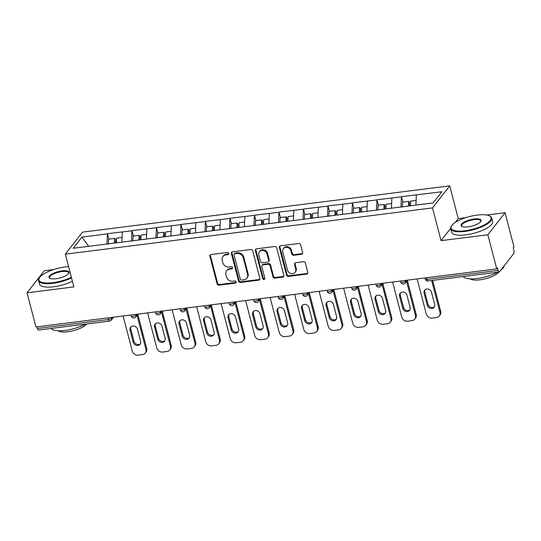 <?xml version="1.0" encoding="UTF-8"?>
<svg xmlns="http://www.w3.org/2000/svg" width="541" height="541" viewBox="0 0 541 541"><rect width="100%" height="100%" fill="white"/><g stroke="black" fill="none" stroke-linecap="round" stroke-linejoin="round"><path stroke-width="0.81" d="M228.796 253.418A1.17 1.021 -142 0 0 227.436 252.485L211.058 254.547A1.664 1.461 -142 0 0 209.915 256.272L217.09 283.822A1.664 1.461 -142 0 0 219.031 285.154L235.409 283.092A1.17 1.021 -142 0 0 234.855 280.948L232.731 281.219A5.336 4.68 -142 0 1 226.523 276.938L225.928 274.645A5.336 4.68 -142 0 1 226.652 270.743A5.336 4.68 -142 0 1 229.58 269.127L231.704 268.857A1.17 1.021 -142 0 0 231.142 266.713L229.026 266.983A5.336 4.68 -142 0 1 222.818 262.71L222.216 260.41A5.336 4.68 -142 0 1 222.946 256.508A5.336 4.68 -142 0 1 225.874 254.892L227.998 254.628A1.17 1.021 -142 0 0 228.796 253.418M301.506 254.297A1.664 1.461 -142 0 0 302.649 252.573L300.634 244.843A1.664 1.461 -142 0 0 298.7 243.504L280.509 245.797A1.664 1.461 -142 0 0 279.366 247.521L286.541 275.071A1.664 1.461 -142 0 0 288.481 276.404L306.673 274.118A1.664 1.461 -142 0 0 307.815 272.394L305.381 263.054A1.664 1.461 -142 0 0 303.44 261.722L295.656 262.703A1.664 1.461 -142 0 0 294.514 264.427L295.717 269.053A4.456 3.909 -142 0 1 295.109 272.319A4.456 3.909 -142 0 1 290.862 273.516A4.456 3.909 -142 0 1 287.474 270.094L282.747 251.957A4.456 3.909 -142 0 1 283.356 248.691A4.456 3.909 -142 0 1 287.609 247.494A4.456 3.909 -142 0 1 290.997 250.916L291.782 253.939A1.664 1.461 -142 0 0 293.722 255.278L301.506 254.297L302.006 253.655A1.664 1.461 -142 0 0 302.622 253.431M441.043 240.657L487.847 234.76L496.739 268.911L35.943 326.953L27.05 292.809L73.853 286.913L65.326 254.169L432.516 207.913L441.043 240.657L450.612 228.397M252.694 250.882A1.664 1.461 -142 0 0 250.754 249.543L232.562 251.835A1.664 1.461 -142 0 0 231.42 253.56L238.595 281.11A1.664 1.461 -142 0 0 240.535 282.449L258.726 280.157A1.664 1.461 -142 0 0 259.869 278.432L252.694 250.882M256.535 248.819L274.727 246.527A1.664 1.461 -142 0 1 276.667 247.866L283.842 275.41A1.664 1.461 -142 0 1 282.7 277.134L274.916 278.115A1.664 1.461 -142 0 1 272.975 276.782L270.06 265.611A1.664 1.461 -142 0 0 268.12 264.272L262.96 264.921A1.664 1.461 -142 0 0 261.817 266.645L264.847 278.277A1.17 1.021 -142 0 1 262.689 278.547L255.393 250.544A1.664 1.461 -142 0 1 256.535 248.819M465.706 217.671L458.254 218.611L449.727 185.867L432.516 207.913M449.727 185.867L82.536 232.123L65.326 254.169M402.998 202.091L401.429 196.85L400.982 207.162M401.584 196.654L441.875 191.757L433.145 202.936L73.177 248.285L81.907 237.1L107.429 233.881L106.983 244.201M108.991 239.122L107.429 233.881M107.578 233.692L131.93 230.797L131.477 241.11M133.492 236.038L131.93 230.797M132.078 230.601L156.43 227.714L155.977 238.026M157.992 232.955L156.43 227.714M156.579 227.518L180.931 224.623L180.478 234.943M182.493 229.864L180.931 224.623M181.079 224.434L205.431 221.54L204.978 231.852M206.993 226.78L205.431 221.54M205.58 221.343L229.932 218.456L229.479 228.769M231.494 223.697L229.932 218.456M230.081 218.26L254.432 215.365L253.979 225.678M255.994 220.606L254.432 215.365M254.581 215.176L278.933 212.282L278.48 222.594M280.495 217.523L278.933 212.282M279.082 212.086L303.433 209.191L302.98 219.511M304.996 214.432L303.433 209.191M303.582 209.002L327.927 206.107L327.481 216.42M329.496 211.348L327.927 206.107M328.083 205.918L352.428 203.024L351.981 213.337M353.997 208.265L352.428 203.024M352.583 202.828L376.928 199.933L376.482 210.253M378.497 205.174L376.928 199.933M377.084 199.744L401.429 196.85M391.853 198.053L391.413 208.197M367.353 201.144L366.913 211.281M342.852 204.227L342.412 214.371M318.351 207.311L317.912 217.455M293.851 210.402L293.411 220.539M269.35 213.485L268.911 223.629M244.85 216.576L244.41 226.713M220.349 219.66L219.91 229.797M195.849 222.743L195.409 232.887M171.348 225.834L170.909 235.971M146.848 228.917L146.408 239.061M122.347 232.001L121.908 242.145M36.916 326.832L37.349 328.482L108.491 319.521L108.065 317.871M111.392 317.452L111.602 318.264A2.549 0.805 -14.6 0 1 108.491 319.521A2.549 0.92 -97.2 0 0 109.566 321.084L38.418 330.044A2.549 0.92 -97.2 0 1 37.349 328.482M81.907 237.1L88.697 246.324M53.6 269.58L44.261 270.757L27.05 292.809M487.847 234.76L505.057 212.714L513.95 246.858L513.199 247.825L513.849 250.321A2.549 0.92 82.8 0 1 513.707 253.621L499.505 271.812A2.549 0.92 82.8 0 1 499.215 272.001A2.549 0.92 82.8 0 1 498.139 270.439L497.49 267.944L496.739 268.911M505.057 212.714L486.717 215.027M416.354 194.97L415.914 205.107M458.254 218.611L455.272 222.432M228.809 253.891A1.17 1.021 -142 0 1 228.498 253.986L226.375 254.25A5.336 4.68 -142 0 0 223.447 255.866L222.946 256.508M226.652 270.743L227.159 270.101A5.336 4.68 -142 0 1 230.087 268.485L232.204 268.214A1.17 1.021 -142 0 0 232.515 268.126M210.442 254.77A1.664 1.461 -142 0 0 210.415 255.629L217.59 283.173A1.664 1.461 -142 0 0 219.531 284.512L235.91 282.449A1.17 1.021 -142 0 0 236.228 282.355M231.947 252.059A1.664 1.461 -142 0 0 231.92 252.918L239.095 280.468A1.664 1.461 -142 0 0 241.036 281.8L259.227 279.514A1.664 1.461 -142 0 0 259.842 279.291M234.814 253.77A1.17 1.021 -142 0 0 234.016 254.973L240.312 279.156A1.17 1.021 -142 0 0 241.671 280.089L243.91 279.805A5.336 4.68 -142 0 0 246.838 278.196A5.336 4.68 -142 0 0 247.568 274.287L243.261 257.759A5.336 4.68 -142 0 0 237.053 253.486L234.814 253.77L235.321 253.127A1.17 1.021 -142 0 0 234.679 253.479L234.179 254.121M246.838 278.196L247.338 277.553A5.336 4.68 -142 0 0 248.069 273.645L247.568 274.287M235.321 253.127L237.553 252.843A5.336 4.68 -142 0 1 243.761 257.117L248.069 273.645M262.04 265.428L262.547 264.786A1.664 1.461 -142 0 1 263.46 264.279L268.627 263.629A1.664 1.461 -142 0 1 270.561 264.962L273.476 276.14A1.664 1.461 -142 0 0 275.416 277.472L283.2 276.492A1.664 1.461 -142 0 0 283.809 276.268M255.92 249.043A1.664 1.461 -142 0 0 255.893 249.901L263.19 277.905A1.17 1.021 -142 0 0 264.86 278.75M267.044 254.013A4.456 3.909 -142 0 0 263.656 250.591A4.456 3.909 -142 0 0 259.403 251.788A4.456 3.909 -142 0 0 258.794 255.054L260.458 261.445A1.664 1.461 -142 0 0 262.399 262.777L267.565 262.128A1.664 1.461 -142 0 0 268.708 260.404L267.044 254.013L267.545 253.371A4.456 3.909 -142 0 0 264.157 249.949A4.456 3.909 -142 0 0 259.903 251.146L259.403 251.788M268.478 261.621L268.978 260.978A1.664 1.461 -142 0 0 269.208 259.761L268.708 260.404M267.545 253.371L269.208 259.761M283.356 248.691L283.856 248.049A4.456 3.909 -142 0 1 288.11 246.852A4.456 3.909 -142 0 1 291.498 250.273L292.282 253.296A1.664 1.461 -142 0 0 294.223 254.635L302.006 253.655M295.109 272.319L295.609 271.677A4.456 3.909 -142 0 0 296.218 268.41L295.717 269.053M295.041 262.926A1.664 1.461 -142 0 0 295.014 263.785L296.218 268.41M279.893 246.02A1.664 1.461 -142 0 0 279.866 246.879L287.041 274.429A1.664 1.461 -142 0 0 288.982 275.761L307.173 273.476A1.664 1.461 -142 0 0 307.782 273.246M123.132 315.971L132.274 351.048A5.092 4.47 -142 0 0 138.198 355.133L142.439 354.598A5.092 4.47 -142 0 0 145.238 353.057A5.092 4.47 -142 0 0 145.935 349.324L146.685 348.363L137.833 314.375M146.685 348.363A5.092 4.47 38 0 1 145.989 352.09L145.238 353.057M140.403 343.778A3.99 3.503 38 0 1 136.697 344.299A3.99 3.503 38 0 1 133.992 341.344L130.827 329.185A3.99 3.503 38 0 1 131.044 326.784M145.935 349.324L137.083 315.335M130.07 330.152A3.99 3.503 38 0 1 130.618 327.231A3.99 3.503 38 0 1 134.418 326.155A3.99 3.503 38 0 1 137.455 329.219L140.619 341.378A3.99 3.503 38 0 1 140.078 344.299A3.99 3.503 38 0 1 136.271 345.374A3.99 3.503 38 0 1 133.242 342.311L130.07 330.152L130.827 329.185M114.428 243.085L114.557 238.425L108.511 239.183L108.376 244.025M115.422 242.963L115.524 239.311L114.557 238.425M116.471 242.828L116.599 238.168L122.11 237.472M147.632 312.881L156.768 347.964A5.092 4.47 -142 0 0 162.699 352.042L166.939 351.508A5.092 4.47 -142 0 0 169.739 349.966A5.092 4.47 -142 0 0 170.435 346.24L171.186 345.273L162.334 311.285M171.186 345.273A5.092 4.47 38 0 1 170.489 349.006L169.739 349.966M164.904 340.695A3.99 3.503 38 0 1 161.198 341.215A3.99 3.503 38 0 1 158.493 338.26L155.328 326.101A3.99 3.503 38 0 1 155.544 323.701M170.435 346.24L161.583 312.252M154.57 327.062A3.99 3.503 38 0 1 155.118 324.14A3.99 3.503 38 0 1 158.919 323.072A3.99 3.503 38 0 1 161.955 326.135L165.12 338.294A3.99 3.503 38 0 1 164.579 341.215A3.99 3.503 38 0 1 160.772 342.284A3.99 3.503 38 0 1 157.742 339.227L154.57 327.062L155.328 326.101M138.929 240.001L139.057 235.335L133.012 236.099L132.876 240.934M139.923 239.873L140.024 236.228L139.057 235.335M140.971 239.744L141.1 235.078L146.611 234.388M172.133 309.797L181.269 344.874A5.092 4.47 -142 0 0 187.2 348.959L191.44 348.424A5.092 4.47 -142 0 0 194.239 346.882A5.092 4.47 -142 0 0 194.936 343.156L195.686 342.189L186.834 308.201M195.686 342.189A5.092 4.47 38 0 1 194.99 345.915L194.239 346.882M189.404 337.611A3.99 3.503 38 0 1 185.698 338.125A3.99 3.503 38 0 1 182.993 335.177L179.822 323.011A3.99 3.503 38 0 1 180.045 320.61M194.936 343.156L186.084 309.161M179.071 323.978A3.99 3.503 38 0 1 179.619 321.056A3.99 3.503 38 0 1 183.419 319.981A3.99 3.503 38 0 1 186.456 323.045L189.62 335.21A3.99 3.503 38 0 1 189.08 338.132A3.99 3.503 38 0 1 185.272 339.2A3.99 3.503 38 0 1 182.243 336.137L179.071 323.978L179.822 323.011M163.429 236.911L163.558 232.251L157.512 233.015L157.377 237.851M164.423 236.789L164.525 233.137L163.558 232.251M165.472 236.654L165.6 231.994L171.112 231.298M196.633 306.713L205.769 341.79A5.092 4.47 -142 0 0 211.7 345.875L215.94 345.341A5.092 4.47 -142 0 0 218.74 343.799A5.092 4.47 -142 0 0 219.436 340.066L220.187 339.106L211.335 305.117M220.187 339.106A5.092 4.47 38 0 1 219.49 342.832L218.74 343.799M213.905 334.521A3.99 3.503 38 0 1 210.199 335.041A3.99 3.503 38 0 1 207.494 332.086L204.322 319.927A3.99 3.503 38 0 1 204.545 317.526M219.436 340.066L210.584 306.078M203.572 320.887A3.99 3.503 38 0 1 204.119 317.973A3.99 3.503 38 0 1 207.92 316.898A3.99 3.503 38 0 1 210.956 319.961L214.121 332.12A3.99 3.503 38 0 1 213.573 335.041A3.99 3.503 38 0 1 209.773 336.117A3.99 3.503 38 0 1 206.743 333.053L203.572 320.887L204.322 319.927M187.93 233.827L188.058 229.168L182.013 229.925L181.877 234.767M188.924 233.705L189.025 230.053L188.058 229.168M189.972 233.57L190.101 228.911L195.612 228.214M221.134 303.623L230.27 338.7A5.092 4.47 -142 0 0 236.201 342.784L240.441 342.25A5.092 4.47 -142 0 0 243.24 340.708A5.092 4.47 -142 0 0 243.937 336.982L244.688 336.015L235.835 302.027M244.688 336.015A5.092 4.47 38 0 1 243.991 339.748L243.24 340.708M238.405 331.437A3.99 3.503 38 0 1 234.699 331.958A3.99 3.503 38 0 1 231.994 329.002L228.823 316.837A3.99 3.503 38 0 1 229.046 314.436M243.937 336.982L235.085 302.994M228.072 317.804A3.99 3.503 38 0 1 228.62 314.882A3.99 3.503 38 0 1 232.42 313.814A3.99 3.503 38 0 1 235.457 316.877L238.622 329.036A3.99 3.503 38 0 1 238.074 331.958A3.99 3.503 38 0 1 234.273 333.026A3.99 3.503 38 0 1 231.244 329.963L228.072 317.804L228.823 316.837M212.43 230.743L212.559 226.077L206.513 226.841L206.378 231.676M213.425 230.615L213.526 226.963L212.559 226.077M214.473 230.486L214.601 225.82L220.113 225.13M245.634 300.539L254.77 335.616A5.092 4.47 -142 0 0 260.701 339.701L264.941 339.166A5.092 4.47 -142 0 0 267.741 337.625A5.092 4.47 -142 0 0 268.437 333.898L269.188 332.931L260.336 298.943M269.188 332.931A5.092 4.47 38 0 1 268.492 336.658L267.741 337.625M262.906 328.353A3.99 3.503 38 0 1 259.2 328.867A3.99 3.503 38 0 1 256.495 325.912L253.323 313.753A3.99 3.503 38 0 1 253.546 311.352M268.437 333.898L259.585 299.903M252.573 314.72A3.99 3.503 38 0 1 253.12 311.799A3.99 3.503 38 0 1 256.921 310.723A3.99 3.503 38 0 1 259.957 313.787L263.122 325.952A3.99 3.503 38 0 1 262.574 328.867A3.99 3.503 38 0 1 258.774 329.942A3.99 3.503 38 0 1 255.744 326.879L252.573 314.72L253.323 313.753M236.931 227.653L237.059 222.993L231.014 223.758L230.879 228.593M237.925 227.531L238.026 223.879L237.059 222.993M238.973 227.396L239.102 222.736L244.613 222.04M68.579 266.666A20.714 6.539 -14.6 0 0 65.103 266.977A20.714 6.539 -14.6 0 0 39.527 277.641A20.714 6.539 -14.6 0 0 52.862 282.659A20.714 6.539 -14.6 0 0 71.338 277.256M71.507 277.912A21.227 6.702 165.4 0 1 52.835 283.322A21.227 6.702 165.4 0 1 38.567 280.637A21.227 6.702 165.4 0 1 39.175 278.175L39.527 277.641M55.926 278.737A10.36 3.273 165.4 0 1 49.806 278.331A10.36 3.273 165.4 0 1 51.483 274.321A10.36 3.273 165.4 0 1 62.046 270.899A10.36 3.273 165.4 0 1 68.707 273.408A10.36 3.273 165.4 0 1 55.926 278.737M68.504 273.685A9.846 3.111 -14.6 0 0 68.633 272.806A9.846 3.111 -14.6 0 0 62.019 271.562A9.846 3.111 -14.6 0 0 49.576 277.77A9.846 3.111 -14.6 0 0 50.117 278.473M85.478 324.12A21.227 6.702 165.4 0 1 65.096 330.409A21.227 6.702 165.4 0 1 51.165 328.441M86.587 323.978A15.283 4.822 165.4 0 1 67.787 331.748A15.283 4.822 165.4 0 1 58.151 330.747M72.399 281.34A21.227 6.702 165.4 0 1 53.728 286.75A21.227 6.702 165.4 0 1 39.459 284.066L38.567 280.637M464.969 230.75A20.714 6.539 -14.6 0 0 486.088 223.9A20.714 6.539 -14.6 0 0 489.449 215.879A20.714 6.539 -14.6 0 0 477.216 215.068A20.714 6.539 -14.6 0 0 451.64 225.725A20.714 6.539 -14.6 0 0 464.969 230.75M489.449 215.879L490.024 216.17A21.227 6.702 165.4 0 1 491.755 218.023A21.227 6.702 165.4 0 1 464.942 231.413A21.227 6.702 165.4 0 1 450.673 228.728A21.227 6.702 165.4 0 1 451.282 226.266L451.64 225.725M468.033 226.828A10.36 3.273 165.4 0 1 461.913 226.422A10.36 3.273 165.4 0 1 463.596 222.412A10.36 3.273 165.4 0 1 474.153 218.99A10.36 3.273 165.4 0 1 480.821 221.499A10.36 3.273 165.4 0 1 468.033 226.828M480.611 221.776A9.846 3.111 -14.6 0 0 480.746 220.89A9.846 3.111 -14.6 0 0 474.126 219.646A9.846 3.111 -14.6 0 0 461.683 225.861A9.846 3.111 -14.6 0 0 462.224 226.564M504.07 265.962A21.227 6.702 165.4 0 1 500.777 270.189M497.585 272.204A21.227 6.702 165.4 0 1 477.209 278.5A21.227 6.702 165.4 0 1 463.272 276.532M498.694 272.069A15.283 4.822 165.4 0 1 479.894 279.832A15.283 4.822 165.4 0 1 470.257 278.838M491.755 218.023L492.648 221.458A21.227 6.702 165.4 0 1 465.835 234.841A21.227 6.702 165.4 0 1 451.566 232.157L450.673 228.728M270.135 297.455L279.271 332.532A5.092 4.47 -142 0 0 285.202 336.617L289.442 336.083A5.092 4.47 -142 0 0 292.241 334.534A5.092 4.47 -142 0 0 292.938 330.808L293.689 329.848L284.837 295.853M293.689 329.848A5.092 4.47 38 0 1 292.992 333.574L292.241 334.534M287.406 325.263A3.99 3.503 38 0 1 283.7 325.783A3.99 3.503 38 0 1 280.995 322.828L277.824 310.669A3.99 3.503 38 0 1 278.047 308.269M292.938 330.808L284.086 296.82M277.073 311.63A3.99 3.503 38 0 1 277.621 308.708A3.99 3.503 38 0 1 281.421 307.64A3.99 3.503 38 0 1 284.458 310.703L287.623 322.862A3.99 3.503 38 0 1 287.075 325.783A3.99 3.503 38 0 1 283.274 326.859A3.99 3.503 38 0 1 280.245 323.795L277.073 311.63L277.824 310.669M261.431 224.569L261.56 219.91L255.514 220.667L255.379 225.502M262.426 224.441L262.527 220.796L261.56 219.91M263.474 224.312L263.602 219.653L269.114 218.956M294.635 294.365L303.772 329.442A5.092 4.47 -142 0 0 309.702 333.526L313.942 332.992A5.092 4.47 -142 0 0 316.742 331.45A5.092 4.47 -142 0 0 317.439 327.724L318.189 326.757L309.337 292.769M318.189 326.757A5.092 4.47 38 0 1 317.493 330.49L316.742 331.45M311.907 322.179A3.99 3.503 38 0 1 308.201 322.693A3.99 3.503 38 0 1 305.496 319.745L302.324 307.579A3.99 3.503 38 0 1 302.541 305.178M317.439 327.724L308.586 293.736M301.574 308.546A3.99 3.503 38 0 1 302.121 305.624A3.99 3.503 38 0 1 305.922 304.549A3.99 3.503 38 0 1 308.958 307.613L312.123 319.778A3.99 3.503 38 0 1 311.575 322.7A3.99 3.503 38 0 1 307.775 323.768A3.99 3.503 38 0 1 304.739 320.705L301.574 308.546L302.324 307.579M285.932 221.485L286.061 216.819L280.015 217.583L279.88 222.419M286.926 221.357L287.028 217.705L286.061 216.819M287.974 221.228L288.103 216.562L293.614 215.873M319.136 291.281L328.272 326.358A5.092 4.47 -142 0 0 334.203 330.443L338.443 329.909A5.092 4.47 -142 0 0 341.243 328.367A5.092 4.47 -142 0 0 341.939 324.634L342.69 323.674L333.838 289.685M342.69 323.674A5.092 4.47 38 0 1 341.993 327.4L341.243 328.367M336.407 319.089A3.99 3.503 38 0 1 332.701 319.609A3.99 3.503 38 0 1 329.996 316.654L326.825 304.495A3.99 3.503 38 0 1 327.041 302.094M341.939 324.634L333.087 290.645M326.074 305.462A3.99 3.503 38 0 1 326.622 302.541A3.99 3.503 38 0 1 330.423 301.465A3.99 3.503 38 0 1 333.459 304.529L336.624 316.688A3.99 3.503 38 0 1 336.076 319.609A3.99 3.503 38 0 1 332.275 320.685A3.99 3.503 38 0 1 329.239 317.621L326.074 305.462L326.825 304.495M310.433 218.395L310.561 213.736L304.515 214.493L304.38 219.335M311.427 218.273L311.528 214.621L310.561 213.736M312.475 218.138L312.603 213.479L318.115 212.782M343.636 288.191L352.773 323.275A5.092 4.47 -142 0 0 358.703 327.352L362.943 326.825A5.092 4.47 -142 0 0 365.743 325.276A5.092 4.47 -142 0 0 366.44 321.55L367.19 320.583L358.338 286.595M367.19 320.583A5.092 4.47 38 0 1 366.494 324.316L365.743 325.276M360.908 316.005A3.99 3.503 38 0 1 357.202 316.526A3.99 3.503 38 0 1 354.497 313.57L351.325 301.411A3.99 3.503 38 0 1 351.542 299.011M366.44 321.55L357.587 287.562M350.575 302.372A3.99 3.503 38 0 1 351.123 299.45A3.99 3.503 38 0 1 354.923 298.382A3.99 3.503 38 0 1 357.959 301.445L361.124 313.604A3.99 3.503 38 0 1 360.577 316.526A3.99 3.503 38 0 1 356.776 317.594A3.99 3.503 38 0 1 353.74 314.537L350.575 302.372L351.325 301.411M334.933 215.311L335.062 210.645L329.016 211.409L328.881 216.244M335.927 215.183L336.029 211.538L335.062 210.645M336.975 215.054L337.104 210.388L342.615 209.698M368.137 285.107L377.273 320.184A5.092 4.47 -142 0 0 383.204 324.269L387.444 323.734A5.092 4.47 -142 0 0 390.244 322.193A5.092 4.47 -142 0 0 390.94 318.466L391.691 317.499L382.839 283.511M391.691 317.499A5.092 4.47 38 0 1 390.994 321.226L390.244 322.193M385.408 312.921A3.99 3.503 38 0 1 381.703 313.435A3.99 3.503 38 0 1 378.998 310.487L375.826 298.321A3.99 3.503 38 0 1 376.042 295.92M390.94 318.466L382.081 284.471M375.075 299.288A3.99 3.503 38 0 1 375.623 296.367A3.99 3.503 38 0 1 379.424 295.291A3.99 3.503 38 0 1 382.453 298.355L385.625 310.52A3.99 3.503 38 0 1 385.077 313.442A3.99 3.503 38 0 1 381.277 314.51A3.99 3.503 38 0 1 378.24 311.447L375.075 299.288L375.826 298.321M359.434 212.221L359.562 207.561L353.516 208.326L353.381 213.161M360.428 212.099L360.529 208.447L359.562 207.561M361.476 211.964L361.604 207.304L367.116 206.608M392.638 282.023L401.774 317.1A5.092 4.47 -142 0 0 407.704 321.185L411.944 320.651A5.092 4.47 -142 0 0 414.744 319.109A5.092 4.47 -142 0 0 415.441 315.376L416.191 314.416L407.339 280.427M416.191 314.416A5.092 4.47 38 0 1 415.495 318.142L414.744 319.109M409.909 309.831A3.99 3.503 38 0 1 406.203 310.351A3.99 3.503 38 0 1 403.498 307.396L400.326 295.237A3.99 3.503 38 0 1 400.543 292.837M415.441 315.376L406.582 281.388M399.576 296.197A3.99 3.503 38 0 1 400.124 293.283A3.99 3.503 38 0 1 403.924 292.208A3.99 3.503 38 0 1 406.954 295.271L410.125 307.43A3.99 3.503 38 0 1 409.578 310.351A3.99 3.503 38 0 1 405.777 311.427A3.99 3.503 38 0 1 402.741 308.363L399.576 296.197L400.326 295.237M383.934 209.137L384.063 204.478L378.017 205.235L377.882 210.077M384.928 209.015L385.03 205.364L384.063 204.478M385.976 208.88L386.105 204.221L391.616 203.524M417.138 278.933L426.274 314.01A5.092 4.47 -142 0 0 432.205 318.094L436.445 317.56A5.092 4.47 -142 0 0 439.245 316.018A5.092 4.47 -142 0 0 439.941 312.292L440.692 311.325L432.631 280.387M440.692 311.325A5.092 4.47 38 0 1 439.995 315.058L439.245 316.018M434.409 306.747A3.99 3.503 38 0 1 430.704 307.268A3.99 3.503 38 0 1 427.999 304.312L424.827 292.147A3.99 3.503 38 0 1 425.043 289.753M439.941 312.292L431.664 280.509M424.076 293.114A3.99 3.503 38 0 1 424.624 290.192A3.99 3.503 38 0 1 428.425 289.124A3.99 3.503 38 0 1 431.454 292.187L434.626 304.346A3.99 3.503 38 0 1 434.078 307.268A3.99 3.503 38 0 1 430.278 308.336A3.99 3.503 38 0 1 427.241 305.273L424.076 293.114L424.827 292.147M408.435 206.053L408.563 201.387L402.518 202.151L402.382 206.987M409.429 205.925L409.53 202.273L408.563 201.387M410.477 205.796L410.605 201.13L416.117 200.44M426.565 277.749L426.998 279.399L498.139 270.439M424.989 277.946L425.287 279.082A2.549 0.805 165.4 0 0 426.998 279.399A2.549 0.92 82.8 0 0 428.066 280.962L499.215 272.001M113.556 317.175L111.25 320.123A2.549 2.232 -142 0 0 111.602 318.264L112.325 317.33M135.892 314.362L136.102 315.173A2.549 0.805 -14.6 0 1 132.991 316.438A2.549 0.805 165.4 0 1 131.28 316.113A2.549 2.549 0 0 0 135.75 317.04A2.549 2.232 -142 0 0 136.102 315.173L136.826 314.247M160.393 311.278L160.603 312.089L161.326 311.156M184.894 308.187L185.103 308.999L185.827 308.072M209.387 305.104L209.604 305.915L210.327 304.989M233.888 302.02L234.104 302.832L234.828 301.898M258.388 298.93L258.605 299.741L259.328 298.815M282.889 295.846L283.105 296.657L283.829 295.731M307.389 292.762L307.606 293.574L308.329 292.64M331.89 289.672L332.106 290.483L332.83 289.557M356.391 286.588L356.607 287.399L357.33 286.466M380.891 283.504L381.107 284.309L381.831 283.383M405.392 280.414L405.601 281.225L406.332 280.299M157.492 313.347A2.549 0.805 165.4 0 1 155.781 313.029A2.549 2.549 0 0 0 160.251 313.949A2.549 2.232 -142 0 0 160.603 312.089A2.549 0.805 -14.6 0 1 157.492 313.347M181.992 310.264A2.549 0.805 165.4 0 1 180.281 309.939A2.549 2.549 0 0 0 184.751 310.865A2.549 2.232 -142 0 0 185.103 308.999A2.549 0.805 -14.6 0 1 181.992 310.264M206.493 307.18A2.549 0.805 165.4 0 1 204.782 306.855A2.549 2.549 0 0 0 209.252 307.782A2.549 2.232 -142 0 0 209.604 305.915A2.549 0.805 -14.6 0 1 206.493 307.18M230.993 304.089A2.549 0.805 165.4 0 1 229.283 303.772A2.549 2.549 0 0 0 233.753 304.691A2.549 2.232 -142 0 0 234.104 302.832A2.549 0.805 -14.6 0 1 230.993 304.089M255.494 301.006A2.549 0.805 165.4 0 1 253.783 300.681A2.549 2.549 0 0 0 258.253 301.608A2.549 2.232 -142 0 0 258.605 299.741A2.549 0.805 -14.6 0 1 255.494 301.006M279.995 297.915A2.549 0.805 165.4 0 1 278.284 297.597A2.549 2.549 0 0 0 282.754 298.524A2.549 2.232 -142 0 0 283.105 296.657A2.549 0.805 -14.6 0 1 279.995 297.915M304.495 294.831A2.549 0.805 165.4 0 1 302.784 294.507A2.549 2.549 0 0 0 307.254 295.433A2.549 2.232 -142 0 0 307.606 293.574A2.549 0.805 -14.6 0 1 304.495 294.831M328.996 291.748A2.549 0.805 165.4 0 1 327.285 291.423A2.549 2.549 0 0 0 331.755 292.35A2.549 2.232 -142 0 0 332.106 290.483A2.549 0.805 -14.6 0 1 328.996 291.748M353.496 288.657A2.549 0.805 165.4 0 1 351.785 288.339A2.549 2.549 0 0 0 356.255 289.266A2.549 2.232 -142 0 0 356.607 287.399A2.549 0.805 -14.6 0 1 353.496 288.657M377.997 285.574A2.549 0.805 165.4 0 1 376.286 285.249A2.549 2.549 0 0 0 380.756 286.175A2.549 2.232 -142 0 0 381.107 284.309A2.549 0.805 -14.6 0 1 377.997 285.574M402.497 282.49A2.549 0.805 165.4 0 1 400.786 282.165A2.549 2.549 0 0 0 405.256 283.092A2.549 2.232 -142 0 0 405.601 281.225A2.549 0.805 -14.6 0 1 402.497 282.49M226.375 254.25L225.874 254.892M232.204 268.214L231.704 268.857M230.087 268.485L229.58 269.127M235.91 282.449L235.409 283.092M219.531 284.512L219.031 285.154M217.59 283.173L217.09 283.822M210.415 255.629L209.915 256.272M228.498 253.986L227.998 254.628M259.227 279.514L258.726 280.157M241.036 281.8L240.535 282.449M239.095 280.468L238.595 281.11M231.92 252.918L231.42 253.56M243.761 257.117L243.261 257.759M237.553 252.843L237.053 253.486M283.2 276.492L282.7 277.134M275.416 277.472L274.916 278.115M273.476 276.14L272.975 276.782M270.561 264.962L270.06 265.611M268.627 263.629L268.12 264.272M263.46 264.279L262.96 264.921M263.19 277.905L262.689 278.547M255.893 249.901L255.393 250.544M294.223 254.635L293.722 255.278M292.282 253.296L291.782 253.939M291.498 250.273L290.997 250.916M295.014 263.785L294.514 264.427M307.173 273.476L306.673 274.118M288.982 275.761L288.481 276.404M287.041 274.429L286.541 275.071M279.866 246.879L279.366 247.521M133.992 341.344L133.242 342.311M158.493 338.26L157.742 339.227M182.993 335.177L182.243 336.137M207.494 332.086L206.743 333.053M231.994 329.002L231.244 329.963M256.495 325.912L255.744 326.879M280.995 322.828L280.245 323.795M305.496 319.745L304.739 320.705M329.996 316.654L329.239 317.621M354.497 313.57L353.74 314.537M378.998 310.487L378.24 311.447M403.498 307.396L402.741 308.363M427.999 304.312L427.241 305.273M109.566 321.084A2.549 2.549 0 0 0 111.25 320.123M130.983 314.984L131.28 316.113M138.056 314.091L135.75 317.04M155.483 311.893L155.781 313.029M162.557 311.007L160.251 313.949M179.984 308.81L180.281 309.939M187.058 307.917L184.751 310.865M204.484 305.719L204.782 306.855M211.558 304.833L209.252 307.782M228.985 302.635L229.283 303.772M236.059 301.743L233.753 304.691M253.486 299.552L253.783 300.681M260.552 298.659L258.253 301.608M277.986 296.461L278.284 297.597M285.053 295.575L282.754 298.524M302.487 293.378L302.784 294.507M309.553 292.485L307.254 295.433M326.987 290.294L327.285 291.423M334.054 289.401L331.755 292.35M351.488 287.203L351.785 288.339M358.555 286.317L356.255 289.266M375.988 284.12L376.286 285.249M383.055 283.227L380.756 286.175M400.489 281.036L400.786 282.165M407.556 280.143L405.256 283.092M425.287 279.082A2.549 2.549 0 0 0 428.066 280.962"/></g></svg>
